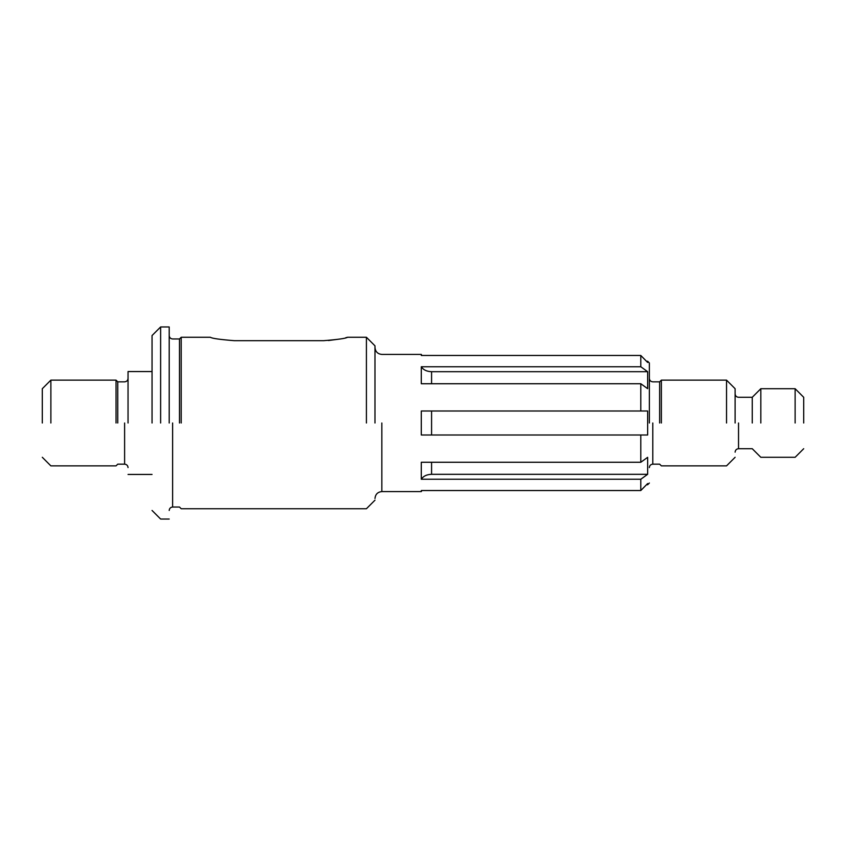 <?xml version="1.0" encoding="UTF-8"?>
<svg xmlns="http://www.w3.org/2000/svg" width="846" height="846" viewBox="0 0 846 846"><rect width="100%" height="100%" fill="white"/><g stroke="black" fill="none" stroke-linecap="round" stroke-linejoin="round"><path stroke-width="1.27" d="M117.753 423L117.753 381.842L117.753 423M116.039 423L116.039 380.129L116.039 423M179.489 423L179.489 338.971L179.489 423M181.203 423L181.203 337.258L181.203 423M659.647 423L659.647 381.842L659.647 423M661.371 423L661.371 380.129L661.371 423M735.111 423L735.111 388.705L735.111 423M726.534 423L726.534 380.129L726.534 423M152.047 423L152.047 335.545L152.047 423M160.624 423L160.624 326.968L160.624 423M803.7 423L803.7 397.282L803.7 423M795.124 423L795.124 388.705L795.124 423M374.979 423L374.979 345.834L374.979 423M366.413 423L366.413 337.258L366.413 423M752.253 423L752.253 397.282L752.253 423M760.829 423L760.829 388.705L760.829 423M649.358 423L649.358 362.976L649.358 423M647.645 362.448C647.645 360.872 647.645 360.872 647.645 362.448L640.792 355.468L640.792 366.752L647.645 371.69L647.645 388.663L640.792 383.735L640.792 410.997L647.645 410.997L647.645 435.003L640.792 435.003L640.792 462.265L421.287 462.265L421.287 479.248L640.792 479.248L647.645 474.31L647.645 457.337L640.792 462.265M42.3 423L42.3 388.705L42.3 423M50.876 423L50.876 380.129L50.876 423M128.042 423L128.042 371.553L128.042 423M169.2 423L169.2 326.968L169.2 423M234.363 340.684C219.78 339.521 211.775 338.379 210.358 337.258C211.754 338.379 219.759 339.521 234.363 340.684C219.78 339.521 211.775 338.379 210.358 337.258C211.754 338.379 219.759 339.521 234.363 340.684L323.542 340.684C338.125 339.521 346.13 338.379 347.547 337.258C346.151 338.379 338.146 339.521 323.542 340.684L324.029 340.684M328.449 340.536L340.568 338.939M345.707 337.755L347.114 337.374M640.792 435.003L421.287 435.003L421.287 410.997L640.792 410.997M640.792 366.752L421.287 366.752L421.287 383.735L640.792 383.735M421.287 355.468C421.35 354.051 421.35 354.051 421.287 355.468C421.35 354.051 421.35 354.051 421.287 355.468L640.792 355.468M421.287 490.532C421.35 491.949 421.35 491.949 421.287 490.532L640.792 490.532L640.792 479.248M647.645 483.552C647.645 485.128 647.645 485.128 647.645 483.552L640.792 490.532M421.287 366.752C423.307 369.871 426.733 371.521 431.576 371.69L647.645 371.69M421.287 479.248C423.307 476.129 426.733 474.479 431.576 474.31L647.645 474.31M381.842 423L381.842 491.589L381.842 423M652.795 423L652.795 464.158L652.795 423M738.537 423L738.537 448.718L738.537 423M172.626 423L172.626 507.029L172.626 423M124.616 423L124.616 464.158L124.616 423M431.576 383.735L431.576 371.69M431.576 474.31L431.576 462.265M431.576 435.003L431.576 410.997M421.837 490.532L421.329 491.589L381.842 491.589C377.686 492.012 375.402 494.297 374.979 498.453M735.111 457.295L726.534 465.871L661.371 465.871L659.647 464.158L652.795 464.158C650.711 464.369 649.569 465.512 649.358 467.584M803.7 448.718L795.124 457.295L760.829 457.295L752.253 448.718L738.537 448.718C736.464 448.93 735.311 450.072 735.111 452.155M374.979 500.166L366.413 508.742L181.203 508.742L179.489 507.029L172.626 507.029C170.554 507.24 169.412 508.383 169.2 510.455M42.3 457.295L50.876 465.871L116.039 465.871L117.753 464.158L124.616 464.158C126.689 464.369 127.831 465.512 128.042 467.584M128.042 378.416C127.831 380.489 126.689 381.631 124.616 381.842L117.753 381.842L116.039 380.129L50.876 380.129L42.3 388.705M169.2 335.545C169.412 337.617 170.554 338.76 172.626 338.971L179.489 338.971L181.203 337.258L210.358 337.258M649.358 378.416C649.569 380.489 650.711 381.631 652.795 381.842L659.647 381.842L661.371 380.129L726.534 380.129L735.111 388.705M152.047 335.545L160.624 326.968L169.2 326.968M803.7 397.282L795.124 388.705L760.829 388.705L752.253 397.282L738.537 397.282C736.464 397.07 735.311 395.928 735.111 393.845M374.979 345.834L366.413 337.258L347.547 337.258M649.358 362.976L647.645 361.263L646.492 361.263M152.047 371.553L128.042 371.553M374.979 347.547C375.402 351.703 377.686 353.988 381.842 354.411L421.329 354.411L421.837 355.468M169.2 519.032L160.624 519.032L152.047 510.455M152.047 474.447L128.042 474.447M649.358 483.024L647.645 484.737L646.492 484.737"/></g></svg>
